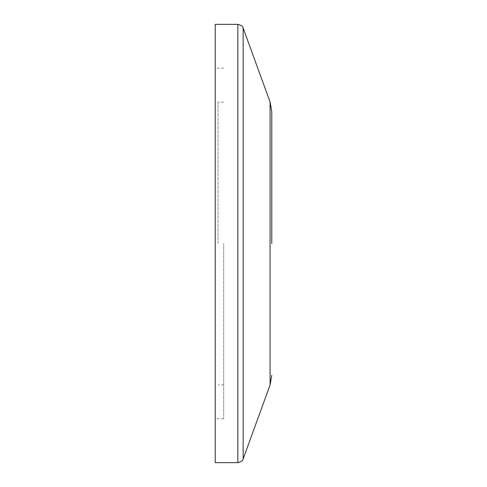 <?xml version="1.0" encoding="UTF-8"?>
<svg xmlns="http://www.w3.org/2000/svg" width="487" height="487" viewBox="0 0 487 487"><rect width="100%" height="100%" fill="white"/><g stroke="black" fill="none" stroke-linecap="round" stroke-linejoin="round"><path stroke-width="0.37" stroke-dasharray="2.44 1.83" d="M271.776 111.687L271.776 243.5M223.703 243.5L223.703 418.82L223.703 243.5M218.048 243.5L218.048 102.112L218.048 243.5M215.224 24.35L215.224 462.65M215.224 243.5L215.224 68.18L215.224 243.5M270.072 102.014L270.072 384.986M237.845 24.35L237.845 462.65M243.159 28.069L243.159 458.931M223.703 102.112L218.048 102.112M223.703 418.82L215.224 418.82M223.703 68.18L215.224 68.18M223.703 384.888L218.048 384.888"/><path stroke-width="0.73" d="M271.776 243.5L271.776 111.687L270.072 102.014L243.159 28.069C242.471 27.656 244.024 26.061 237.845 24.35L215.224 24.35L215.224 462.65L237.845 462.65L237.845 24.35M243.159 28.069L243.159 458.931L270.072 384.986L270.072 102.014M243.159 458.931C242.471 459.344 244.024 460.939 237.845 462.65M270.072 384.986L271.776 375.313"/></g></svg>
